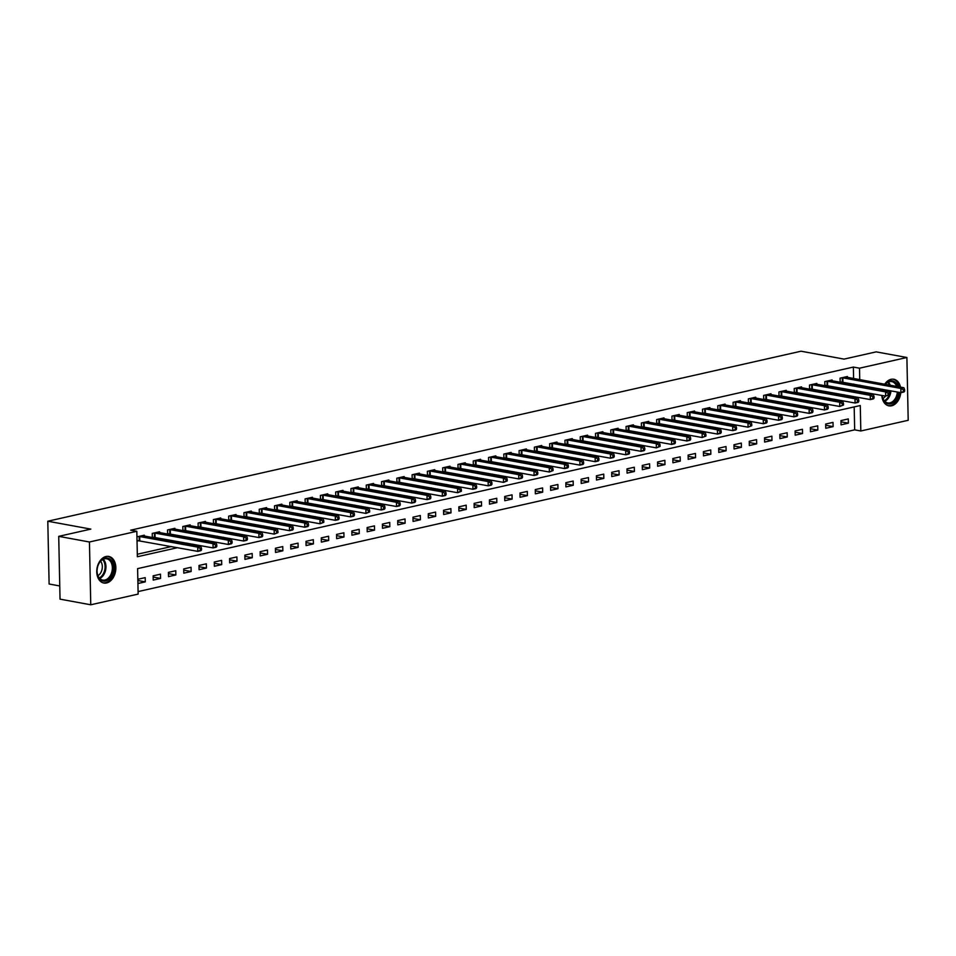 <?xml version="1.0" encoding="UTF-8"?>
<svg xmlns="http://www.w3.org/2000/svg" width="956" height="956" viewBox="0 0 956 956"><rect width="100%" height="100%" fill="white"/><g stroke="black" fill="none" stroke-linecap="round" stroke-linejoin="round"><path stroke-width="1.43" d="M106.02 556.5A13.527 9.381 -79.6 0 1 108.745 556.428A13.527 9.381 -79.6 0 1 115.784 569.501A13.527 9.381 -79.6 0 1 106.582 582.969A13.527 9.381 -79.6 0 1 103.857 583.04A13.527 9.381 -79.6 0 1 96.819 569.967A13.527 9.381 -79.6 0 1 106.02 556.5M884.706 384.228A13.527 9.381 -79.6 0 1 891.064 379.317A13.527 9.381 -79.6 0 1 893.776 379.245A13.527 9.381 -79.6 0 1 900.504 387.12M900.791 392.653A13.527 9.381 -79.6 0 1 891.613 405.786A13.527 9.381 -79.6 0 1 888.901 405.858A13.527 9.381 -79.6 0 1 881.826 395.425M59.762 585.956L49.115 584.008L47.8 521.223L801.044 351.21L844.064 359.109L876.162 351.868L906.885 357.496L908.2 420.293L860.818 430.989L860.28 405.535L137.604 568.629L138.142 594.094L90.76 604.79L89.446 541.992L136.828 531.297L137.365 556.75L177.637 547.668M138.094 591.585L854.676 429.853L860.818 430.989M89.446 541.992L58.722 536.352L60.037 599.149L90.76 604.79M882.28 390.036A13.527 9.381 -79.6 0 1 882.472 389.295M854.676 429.853L854.186 406.909M848.295 418.931L840.957 420.592L841.053 424.834L848.39 423.173L848.295 418.931M833.011 422.385L825.673 424.046L825.769 428.288L833.106 426.627L833.011 422.385M817.727 425.838L810.389 427.487L810.485 431.73L817.822 430.08L817.727 425.838M802.442 429.28L795.105 430.941L795.201 435.183L802.538 433.522L802.442 429.28M787.158 432.733L779.821 434.394L779.917 438.637L787.254 436.976L787.158 432.733M771.874 436.187L764.537 437.836L764.633 442.078L771.958 440.429L771.874 436.187M756.59 439.629L749.253 441.29L749.337 445.532L756.674 443.871L756.59 439.629M741.306 443.082L733.969 444.743L734.053 448.985L741.39 447.324L741.306 443.082M726.022 446.536L718.685 448.185L718.769 452.427L726.106 450.778L726.022 446.536M710.738 449.977L703.401 451.638L703.485 455.881L710.822 454.231L710.738 449.977M695.454 453.431L688.117 455.092L688.201 459.334L695.538 457.673L695.454 453.431M680.17 456.884L672.833 458.533L672.916 462.776L680.254 461.127L680.17 456.884M664.874 460.338L657.549 461.987L657.632 466.229L664.97 464.58L664.874 460.338M649.59 463.78L642.253 465.441L642.348 469.683L649.686 468.022L649.59 463.78M634.306 467.233L626.969 468.882L627.064 473.124L634.402 471.475L634.306 467.233M619.022 470.687L611.685 472.336L611.78 476.578L619.118 474.929L619.022 470.687M603.738 474.128L596.401 475.789L596.496 480.031L603.834 478.37L603.738 474.128M588.454 477.582L581.117 479.231L581.212 483.485L588.549 481.824L588.454 477.582M573.17 481.035L565.832 482.684L565.916 486.927L573.253 485.278L573.17 481.035M557.886 484.477L550.548 486.138L550.632 490.38L557.969 488.719L557.886 484.477M542.602 487.93L535.264 489.591L535.348 493.834L542.685 492.173L542.602 487.93M527.318 491.384L519.98 493.033L520.064 497.275L527.401 495.626L527.318 491.384M512.034 494.826L504.696 496.487L504.78 500.729L512.117 499.068L512.034 494.826M496.75 498.279L489.412 499.94L489.496 504.182L496.833 502.521L496.75 498.279M481.466 501.733L474.128 503.382L474.212 507.624L481.549 505.975L481.466 501.733M466.17 505.174L458.832 506.835L458.928 511.078L466.265 509.417L466.17 505.174M450.885 508.628L443.548 510.289L443.644 514.531L450.981 512.87L450.885 508.628M435.601 512.081L428.264 513.731L428.36 517.973L435.697 516.324L435.601 512.081M420.317 515.523L412.98 517.184L413.076 521.426L420.413 519.765L420.317 515.523M405.033 518.977L397.696 520.638L397.792 524.88L405.129 523.219L405.033 518.977M389.749 522.43L382.412 524.079L382.508 528.321L389.833 526.672L389.749 522.43M374.465 525.872L367.128 527.533L367.212 531.775L374.549 530.114L374.465 525.872M359.181 529.325L351.844 530.986L351.928 535.229L359.265 533.567L359.181 529.325M343.897 532.779L336.56 534.428L336.643 538.67L343.981 537.021L343.897 532.779M328.613 536.22L321.276 537.881L321.359 542.124L328.697 540.475L328.613 536.22M313.329 539.674L305.992 541.335L306.075 545.577L313.413 543.916L313.329 539.674M298.045 543.128L290.708 544.777L290.791 549.019L298.129 547.37L298.045 543.128M282.749 546.581L275.424 548.23L275.507 552.472L282.845 550.823L282.749 546.581M267.465 550.023L260.128 551.684L260.223 555.926L267.561 554.265L267.465 550.023M252.181 553.476L244.844 555.125L244.939 559.368L252.276 557.718L252.181 553.476M236.897 556.93L229.56 558.579L229.655 562.821L236.992 561.172L236.897 556.93M221.613 560.371L214.275 562.032L214.371 566.275L221.708 564.614L221.613 560.371M206.329 563.825L198.991 565.474L199.087 569.728L206.424 568.067L206.329 563.825M191.045 567.278L183.707 568.928L183.791 573.17L191.128 571.521L191.045 567.278M175.761 570.72L168.423 572.381L168.507 576.623L175.844 574.962L175.761 570.72M160.477 574.174L153.139 575.835L153.223 580.077L160.56 578.416L160.477 574.174M145.192 577.627L137.855 579.276L137.939 583.519L145.276 581.869L145.192 577.627M853.6 378.516L853.361 367.068L130.685 530.174L136.828 531.297M137.306 554.253L171.483 546.533M184.878 543.522L186.779 543.092M200.163 540.068L202.063 539.638M215.447 536.615L217.347 536.185M230.731 533.173L232.631 532.743M246.015 529.72L247.915 529.289M261.299 526.266L263.199 525.836M276.583 522.812L278.483 522.394M291.867 519.371L293.767 518.941M307.151 515.917L309.051 515.487M322.435 512.464L324.335 512.046M337.719 509.022L339.619 508.592M353.015 505.569L354.903 505.138M368.299 502.115L370.199 501.697M383.583 498.674L385.483 498.243M398.867 495.22L400.767 494.79M414.151 491.766L416.051 491.336M429.435 488.325L431.335 487.895M444.719 484.871L446.619 484.441M460.003 481.418L461.903 480.988M475.287 477.976L477.187 477.546M490.571 474.523L492.471 474.092M505.855 471.069L507.755 470.639M521.139 467.627L523.04 467.197M536.424 464.174L538.324 463.744M551.72 460.72L553.608 460.29M567.004 457.279L568.904 456.849M582.288 453.825L584.188 453.395M597.572 450.372L599.472 449.941M612.856 446.918L614.756 446.5M628.14 443.476L630.04 443.046M643.424 440.023L645.324 439.593M658.708 436.569L660.608 436.151M673.992 433.128L675.892 432.698M689.276 429.674L691.176 429.244M704.56 426.221L706.46 425.802M719.844 422.779L721.744 422.349M735.14 419.325L737.028 418.895M750.424 415.872L752.324 415.454M765.708 412.43L767.608 412M780.992 408.977L782.892 408.547M796.276 405.523L798.176 405.093M811.56 402.082L813.46 401.651M826.844 398.628L828.744 398.198M842.128 395.175L844.029 394.744M853.863 391.076L853.839 390.299M853.732 384.802L853.708 384.013M847.434 377.393L847.41 376.509L840.073 378.17L840.157 382.304M840.408 382.352L842.152 381.958M832.15 380.835L832.126 379.962L824.789 381.611L824.873 385.758M825.124 385.806L826.868 385.411M816.854 384.288L816.842 383.404L809.505 385.065L809.589 389.212M809.84 389.247L811.584 388.853M801.57 387.742L801.558 386.857L794.221 388.518L794.305 392.653M794.544 392.701L796.3 392.307M786.286 391.183L786.274 390.311L778.937 391.96L779.02 396.107M779.26 396.154L781.016 395.76M771.002 394.637L770.99 393.752L763.653 395.414L763.736 399.56M763.975 399.596L765.732 399.202M755.718 398.09L755.706 397.206L748.369 398.867L748.452 403.002M748.691 403.05L750.448 402.655M740.434 401.532L740.41 400.66L733.085 402.309L733.168 406.455M733.407 406.503L735.152 406.109M725.15 404.986L725.126 404.101L717.789 405.762L717.884 409.909M718.123 409.957L719.868 409.55M709.866 408.439L709.842 407.555L702.505 409.216L702.6 413.351M702.839 413.398L704.584 413.004M694.582 411.881L694.558 411.008L687.221 412.657L687.316 416.804M687.555 416.852L689.3 416.458M679.298 415.334L679.274 414.462L671.937 416.111L672.02 420.258M672.271 420.305L674.016 419.911M664.014 418.788L663.99 417.903L656.653 419.565L656.736 423.711M656.987 423.747L658.732 423.353M648.73 422.229L648.706 421.357L641.368 423.006L641.452 427.153M641.703 427.201L643.448 426.806M633.434 425.683L633.422 424.811L626.084 426.46L626.168 430.606M626.419 430.654L628.164 430.26M618.15 429.136L618.138 428.252L610.8 429.913L610.884 434.06M611.123 434.096L612.88 433.701M602.866 432.578L602.854 431.706L595.516 433.355L595.6 437.501M595.839 437.549L597.596 437.155M587.582 436.032L587.57 435.159L580.232 436.808L580.316 440.955M580.555 441.003L582.312 440.608M572.297 439.485L572.285 438.601L564.948 440.262L565.032 444.409M565.271 444.444L567.028 444.05M557.013 442.939L557.001 442.054L549.664 443.715L549.748 447.85M549.987 447.898L551.731 447.504M541.729 446.38L541.705 445.508L534.38 447.157L534.464 451.304M534.703 451.351L536.447 450.957M526.445 449.834L526.421 448.95L519.084 450.611L519.18 454.757M519.419 454.793L521.163 454.399M511.161 453.287L511.137 452.403L503.8 454.064L503.896 458.199M504.135 458.247L505.879 457.852M495.877 456.729L495.853 455.857L488.516 457.506L488.612 461.652M488.851 461.7L490.595 461.306M480.593 460.183L480.569 459.298L473.232 460.959L473.316 465.106M473.567 465.142L475.311 464.747M465.309 463.636L465.285 462.752L457.948 464.413L458.032 468.548M458.283 468.595L460.027 468.201M450.025 467.078L450.001 466.205L442.664 467.854L442.748 472.001M442.998 472.049L444.743 471.655M434.729 470.531L434.717 469.647L427.38 471.308L427.463 475.455M427.714 475.49L429.459 475.096M419.445 473.985L419.433 473.101L412.096 474.762L412.179 478.896M412.418 478.944L414.175 478.55M404.161 477.426L404.149 476.554L396.812 478.203L396.895 482.35M397.134 482.398L398.891 482.003M388.877 480.88L388.865 479.996L381.528 481.657L381.611 485.803M381.85 485.839L383.607 485.445M373.593 484.334L373.581 483.449L366.244 485.11L366.327 489.245M366.566 489.293L368.323 488.898M358.309 487.775L358.297 486.903L350.96 488.552L351.043 492.699M351.282 492.746L353.027 492.352M343.025 491.229L343.001 490.344L335.664 492.005L335.759 496.152M335.998 496.2L337.743 495.805M327.741 494.682L327.717 493.798L320.38 495.459L320.475 499.594M320.714 499.641L322.459 499.247M312.457 498.124L312.433 497.251L305.095 498.901L305.191 503.047M305.43 503.095L307.175 502.701M297.173 501.577L297.149 500.705L289.811 502.354L289.895 506.501M290.146 506.549L291.891 506.154M281.889 505.031L281.865 504.147L274.527 505.808L274.611 509.954M274.862 509.99L276.607 509.596M266.605 508.473L266.581 507.6L259.243 509.249L259.327 513.396M259.578 513.444L261.323 513.049M251.309 511.926L251.297 511.054L243.959 512.703L244.043 516.849M244.294 516.897L246.039 516.503M236.024 515.38L236.013 514.495L228.675 516.156L228.759 520.303M229.01 520.339L230.755 519.945M220.74 518.821L220.728 517.949L213.391 519.598L213.475 523.745M213.714 523.792L215.47 523.398M205.456 522.275L205.444 521.402L198.107 523.052L198.191 527.198M198.43 527.246L200.186 526.852M190.172 525.728L190.16 524.844L182.823 526.505L182.907 530.652M183.146 530.688L184.902 530.293M174.888 529.182L174.876 528.298L167.539 529.959L167.623 534.093M167.862 534.141L169.606 533.747M159.604 532.623L159.58 531.751L152.255 533.4L152.339 537.547M152.578 537.595L154.322 537.2M144.32 536.077L144.296 535.193L136.959 536.854L137.055 541.096L139.038 540.642M58.722 536.352L90.82 529.11L47.8 521.223M853.361 367.068L859.504 368.191L906.885 357.496M860.006 392.199L859.994 391.422M859.874 385.925L859.85 385.149M859.743 379.651L859.504 368.191M191.021 544.645L192.921 544.215M206.305 541.192L208.205 540.761M221.589 537.75L223.489 537.32M236.873 534.296L238.773 533.866M252.157 530.843L254.057 530.413M267.441 527.389L269.341 526.971M282.725 523.948L284.625 523.518M298.009 520.494L299.909 520.064M313.305 517.041L315.193 516.622M328.589 513.599L330.489 513.169M343.873 510.146L345.773 509.715M359.157 506.692L361.057 506.274M374.441 503.25L376.341 502.82M389.725 499.797L391.625 499.367M405.009 496.343L406.909 495.925M420.293 492.902L422.194 492.471M435.578 489.448L437.478 489.018M450.862 485.995L452.762 485.564M466.146 482.553L468.046 482.123M481.43 479.099L483.33 478.669M496.714 475.646L498.614 475.216M512.01 472.204L513.898 471.774M527.294 468.751L529.194 468.32M542.578 465.297L544.478 464.867M557.862 461.856L559.762 461.425M573.146 458.402L575.046 457.972M588.43 454.948L590.33 454.518M603.714 451.507L605.614 451.077M618.998 448.053L620.898 447.623M634.282 444.6L636.182 444.17M649.566 441.146L651.466 440.728M664.85 437.705L666.75 437.274M680.134 434.251L682.034 433.821M695.43 430.798L697.318 430.379M710.714 427.356L712.614 426.926M725.998 423.902L727.898 423.472M741.282 420.449L743.182 420.031M756.566 417.007L758.467 416.577M771.851 413.554L773.751 413.123M787.135 410.1L789.035 409.67M802.419 406.659L804.319 406.228M817.703 403.205L819.603 402.775M832.987 399.751L834.887 399.321M848.271 396.31L850.171 395.88M840.993 421.823L848.39 423.173M137.879 580.507L145.276 581.869M153.163 577.054L160.56 578.416M168.447 573.612L175.844 574.962M183.731 570.158L191.128 571.521M199.015 566.705L206.424 568.067M214.299 563.263L221.708 564.614M229.583 559.81L236.992 561.172M244.879 556.356L252.276 557.718M260.163 552.915L267.561 554.265M275.447 549.461L282.845 550.823M290.732 546.007L298.129 547.37M306.016 542.566L313.413 543.916M321.3 539.112L328.697 540.475M336.584 535.659L343.981 537.021M351.868 532.217L359.265 533.567M367.152 528.764L374.549 530.114M382.436 525.31L389.833 526.672M397.72 521.856L405.129 523.219M413.004 518.415L420.413 519.765M428.288 514.961L435.697 516.324M443.584 511.508L450.981 512.87M458.868 508.066L466.265 509.417M474.152 504.613L481.549 505.975M489.436 501.159L496.833 502.521M504.72 497.718L512.117 499.068M520.004 494.264L527.401 495.626M535.288 490.81L542.685 492.173M550.572 487.369L557.969 488.719M565.856 483.915L573.253 485.278M581.14 480.462L588.549 481.824M596.425 477.02L603.834 478.37M611.709 473.567L619.118 474.929M627.005 470.113L634.402 471.475M642.289 466.671L649.686 468.022M657.573 463.218L664.97 464.58M672.857 459.764L680.254 461.127M688.141 456.323L695.538 457.673M703.425 452.869L710.822 454.231M718.709 449.416L726.106 450.778M733.993 445.974L741.39 447.324M749.277 442.52L756.674 443.871M764.561 439.067L771.958 440.429M779.845 435.613L787.254 436.976M795.129 432.172L802.538 433.522M810.413 428.718L817.822 430.08M825.709 425.265L833.106 426.627M904.639 391.219L904.603 389.522L903.384 389.797L903.42 391.494L904.639 391.219L903.982 391.996L900.922 392.677L900.839 388.435L842.069 377.716M903.384 389.797L900.839 388.435L903.898 387.754L845.427 376.963M903.42 391.494L900.922 392.677L840.157 381.826M904.603 389.522L903.898 387.754M889.355 394.673L889.319 392.976L888.1 393.251L888.136 394.948L889.355 394.673L885.638 396.131L885.555 391.888L826.773 381.169M888.1 393.251L885.555 391.888L888.614 391.195L830.143 380.404M888.136 394.948L885.638 396.131L824.861 385.28M889.319 392.976L888.614 391.195M874.071 398.114L874.035 396.417L872.804 396.692L872.84 398.389L874.071 398.114L873.414 398.891L870.354 399.584L870.271 395.342L811.489 384.611M872.804 396.692L870.271 395.342L873.33 394.649L814.847 383.858M872.84 398.389L870.354 399.584L809.577 388.722M874.035 396.417L873.33 394.649M858.787 401.568L858.751 399.871L857.52 400.146L857.556 401.843L858.787 401.568L858.13 402.345L855.07 403.026L854.987 398.783L796.205 388.064M857.52 400.146L854.987 398.783L858.046 398.102L799.563 387.311M857.556 401.843L855.07 403.026L794.293 392.175M858.751 399.871L858.046 398.102M843.503 405.021L843.467 403.324L842.236 403.599L842.272 405.296L843.503 405.021L839.786 406.479L839.703 402.237L780.921 391.518M842.236 403.599L839.703 402.237L842.75 401.544L784.279 390.753M842.272 405.296L839.786 406.479L779.009 395.629M843.467 403.324L842.75 401.544M885.22 384.324A11.699 8.114 -79.6 0 1 898.019 386.666M898.556 392.247A11.699 8.114 -79.6 0 1 897.624 396.489A11.699 8.114 -79.6 0 1 888.901 403.97A11.699 8.114 -79.6 0 1 882.185 395.497A10.839 7.517 100.4 0 0 887.789 402.918A10.839 7.517 100.4 0 0 896.477 396.071A10.839 7.517 100.4 0 0 897.337 392.02M896.656 386.415A10.839 7.517 100.4 0 0 891.697 381.599A10.839 7.517 100.4 0 0 885.352 384.348M887.359 390.191A8.532 5.915 -79.6 0 1 887.288 390.956M887.933 405.595L887.873 405.583A13.444 9.321 100.4 0 0 887.933 405.595A13.444 9.321 100.4 0 0 898.7 397.099A13.444 9.321 100.4 0 0 899.751 392.462M899.441 386.929A13.444 9.321 100.4 0 0 892.785 379.15A13.444 9.321 100.4 0 0 892.725 379.15L892.785 379.15M882.543 390.084A11.699 8.114 -79.6 0 1 882.735 389.343M885.459 396.095A8.532 5.915 -79.6 0 1 882.986 398.497M105.554 581.009A11.699 8.114 -79.6 0 1 97.058 571.282A11.699 8.114 -79.6 0 1 98.217 565.008A11.699 8.114 -79.6 0 1 105.076 558.101A11.699 8.114 -79.6 0 1 113.573 567.685A11.699 8.114 -79.6 0 1 105.554 581.009M97.058 571.15A10.839 7.517 100.4 0 0 102.746 580.101A10.839 7.517 100.4 0 0 104.933 580.041A10.839 7.517 100.4 0 0 112.306 569.25A10.839 7.517 100.4 0 0 106.666 558.782A10.839 7.517 100.4 0 0 104.479 558.83A10.839 7.517 100.4 0 0 98.169 565.127M102.889 582.766L102.83 582.754A13.444 9.321 100.4 0 0 102.889 582.766A13.444 9.321 100.4 0 0 105.59 582.706A13.444 9.321 100.4 0 0 114.732 569.322A13.444 9.321 100.4 0 0 107.741 556.332A13.444 9.321 100.4 0 0 107.681 556.32L107.741 556.332M100.595 561.22A8.532 5.915 -79.6 0 1 97.942 575.667M828.219 408.463L828.183 406.766L826.952 407.041L826.988 408.738L828.219 408.463L827.561 409.24L824.502 409.933L824.419 405.691L765.637 394.959M826.952 407.041L824.419 405.691L827.466 404.997L768.994 394.207M826.988 408.738L824.502 409.933L763.725 399.07M828.183 406.766L827.466 404.997M812.923 411.916L812.887 410.22L811.668 410.494L811.704 412.191L812.923 411.916L812.277 412.693L809.218 413.374L809.123 409.132L750.352 398.413M811.668 410.494L809.123 409.132L812.182 408.451L753.71 397.66M811.704 412.191L809.218 413.374L748.44 402.524M812.887 410.22L812.182 408.451M797.639 415.37L797.603 413.673L796.384 413.948L796.42 415.645L797.639 415.37L796.993 416.135L793.934 416.828L793.838 412.586L735.068 401.867M796.384 413.948L793.838 412.586L796.898 411.893L738.426 401.102M796.42 415.645L793.934 416.828L733.156 405.977M797.603 413.673L796.898 411.893M782.355 418.812L782.319 417.115L781.1 417.39L781.136 419.087L782.355 418.812L781.709 419.588L778.65 420.281L778.554 416.039L719.784 405.308M781.1 417.39L778.554 416.039L781.614 415.346L723.142 404.555M781.136 419.087L778.65 420.281L717.872 409.419M782.319 417.115L781.614 415.346M767.071 422.265L767.035 420.568L765.816 420.843L765.852 422.54L767.071 422.265L766.425 423.042L763.366 423.723L763.27 419.481L704.5 408.762M765.816 420.843L763.27 419.481L766.33 418.8L707.858 408.009M765.852 422.54L763.366 423.723L702.588 412.873M767.035 420.568L766.33 418.8M751.786 425.719L751.751 424.022L750.532 424.297L750.568 425.994L751.786 425.719L748.082 427.177L747.986 422.934L689.216 412.215M750.532 424.297L747.986 422.934L751.046 422.241L692.574 411.45M750.568 425.994L748.082 427.177L687.304 416.326M751.751 424.022L751.046 422.241M736.502 429.16L736.467 427.463L735.248 427.738L735.284 429.435L736.502 429.16L735.845 429.937L732.798 430.63L732.702 426.388L673.932 415.669M735.248 427.738L732.702 426.388L735.762 425.695L677.29 414.904M735.284 429.435L732.798 430.63L672.02 419.768M736.467 427.463L735.762 425.695M721.218 432.614L721.183 430.917L719.964 431.192L719.999 432.889L721.218 432.614L720.561 433.391L717.502 434.072L717.418 429.83L658.648 419.11M719.964 431.192L717.418 429.83L720.477 429.148L662.006 418.358M719.999 432.889L717.502 434.072L656.736 423.221M721.183 430.917L720.477 429.148M705.934 436.067L705.898 434.371L704.68 434.645L704.715 436.342L705.934 436.067L702.218 437.525L702.134 433.283L643.364 422.564M704.68 434.645L702.134 433.283L705.193 432.59L646.722 421.799M704.715 436.342L702.218 437.525L641.44 426.675M705.898 434.371L705.193 432.59M690.65 439.509L690.614 437.812L689.395 438.099L689.431 439.796L690.65 439.509L689.993 440.286L686.934 440.979L686.85 436.737L628.068 426.018M689.395 438.099L686.85 436.737L689.909 436.044L631.426 425.253M689.431 439.796L686.934 440.979L626.156 430.116M690.614 437.812L689.909 436.044M675.366 442.963L675.33 441.266L674.1 441.541L674.135 443.237L675.366 442.963L674.709 443.739L671.65 444.432L671.566 440.178L612.784 429.459M674.1 441.541L671.566 440.178L674.625 439.497L616.142 428.706M674.135 443.237L671.65 444.432L610.872 433.57M675.33 441.266L674.625 439.497M660.082 446.416L660.046 444.719L658.815 444.994L658.851 446.691L660.082 446.416L656.366 447.874L656.282 443.632L597.5 432.913M658.815 444.994L656.282 443.632L659.341 442.939L600.858 432.148M658.851 446.691L656.366 447.874L595.588 437.023M660.046 444.719L659.341 442.939M644.798 449.858L644.762 448.161L643.531 448.448L643.567 450.145L644.798 449.858L644.141 450.635L641.082 451.328L640.998 447.085L582.216 436.366M643.531 448.448L640.998 447.085L644.045 446.392L585.574 435.601M643.567 450.145L641.082 451.328L580.304 440.465M644.762 448.161L644.045 446.392M629.514 453.311L629.478 451.614L628.247 451.889L628.283 453.586L629.514 453.311L628.857 454.088L625.798 454.781L625.714 450.539L566.932 439.808M628.247 451.889L625.714 450.539L628.761 449.846L570.29 439.055M628.283 453.586L625.798 454.781L565.02 443.919M629.478 451.614L628.761 449.846M614.218 456.765L614.182 455.068L612.963 455.343L612.999 457.04L614.218 456.765L613.573 457.53L610.514 458.223L610.418 453.981L551.648 443.261M612.963 455.343L610.418 453.981L613.477 453.287L555.006 442.509M612.999 457.04L610.514 458.223L549.736 447.372M614.182 455.068L613.477 453.287M598.934 460.218L598.898 458.522L597.679 458.796L597.715 460.493L598.934 460.218L598.289 460.983L595.23 461.676L595.134 457.434L536.364 446.715M597.679 458.796L595.134 457.434L598.193 456.741L539.722 445.95M597.715 460.493L595.23 461.676L534.452 450.826M598.898 458.522L598.193 456.741M583.65 463.66L583.614 461.963L582.395 462.238L582.431 463.935L583.65 463.66L583.005 464.437L579.945 465.13L579.85 460.888L521.08 450.156M582.395 462.238L579.85 460.888L582.909 460.195L524.438 449.404M582.431 463.935L579.945 465.13L519.168 454.267M583.614 461.963L582.909 460.195M568.366 467.114L568.33 465.417L567.111 465.692L567.147 467.388L568.366 467.114L567.709 467.89L564.661 468.571L564.566 464.329L505.796 453.61M567.111 465.692L564.566 464.329L567.625 463.648L509.154 452.857M567.147 467.388L564.661 468.571L503.884 457.721M568.33 465.417L567.625 463.648M553.082 470.567L553.046 468.87L551.827 469.145L551.863 470.842L553.082 470.567L549.377 472.025L549.282 467.783L490.512 457.064M551.827 469.145L549.282 467.783L552.341 467.09L493.87 456.299M551.863 470.842L549.377 472.025L488.6 461.174M553.046 468.87L552.341 467.09M537.798 474.009L537.762 472.312L536.543 472.587L536.579 474.284L537.798 474.009L537.141 474.785L534.093 475.479L533.998 471.236L475.228 460.505M536.543 472.587L533.998 471.236L537.057 470.543L478.586 459.752M536.579 474.284L534.093 475.479L473.316 464.616M537.762 472.312L537.057 470.543M522.514 477.462L522.478 475.765L521.259 476.04L521.295 477.737L522.514 477.462L521.856 478.239L518.797 478.92L518.714 474.678L459.944 463.959M521.259 476.04L518.714 474.678L521.773 473.997L463.302 463.206M521.295 477.737L518.797 478.92L458.032 468.07M522.478 475.765L521.773 473.997M507.23 480.916L507.194 479.219L505.975 479.494L506.011 481.191L507.23 480.916L503.513 482.374L503.43 478.131L444.648 467.412M505.975 479.494L503.43 478.131L506.489 477.438L448.017 466.648M506.011 481.191L503.513 482.374L442.736 471.523M507.194 479.219L506.489 477.438M491.946 484.357L491.91 482.661L490.691 482.935L490.715 484.632L491.946 484.357L491.288 485.134L488.229 485.827L488.146 481.585L429.364 470.854M490.691 482.935L488.146 481.585L491.205 480.892L432.721 470.101M490.715 484.632L488.229 485.827L427.452 474.965M491.91 482.661L491.205 480.892M476.662 487.811L476.626 486.114L475.395 486.389L475.431 488.086L476.662 487.811L476.004 488.588L472.945 489.269L472.862 485.027L414.079 474.307M475.395 486.389L472.862 485.027L475.921 484.345L417.437 473.555M475.431 488.086L472.945 489.269L412.167 478.418M476.626 486.114L475.921 484.345M461.378 491.265L461.342 489.568L460.111 489.842L460.147 491.539L461.378 491.265L457.661 492.722L457.577 488.48L398.795 477.761M460.111 489.842L457.577 488.48L460.625 487.787L402.153 476.996M460.147 491.539L457.661 492.722L396.883 481.872M461.342 489.568L460.625 487.787M446.094 494.706L446.058 493.009L444.827 493.284L444.863 494.981L446.094 494.706L445.436 495.483L442.377 496.176L442.293 491.934L383.511 481.203M444.827 493.284L442.293 491.934L445.341 491.241L386.869 480.45M444.863 494.981L442.377 496.176L381.599 485.313M446.058 493.009L445.341 491.241M430.798 498.16L430.774 496.463L429.543 496.738L429.579 498.435L430.798 498.16L430.152 498.936L427.093 499.618L427.009 495.375L368.227 484.656M429.543 496.738L427.009 495.375L430.057 494.694L371.585 483.903M429.579 498.435L427.093 499.618L366.315 488.767M430.774 496.463L430.057 494.694M415.513 501.613L415.478 499.916L414.259 500.191L414.295 501.888L415.513 501.613L414.868 502.378L411.809 503.071L411.713 498.829L352.943 488.11M414.259 500.191L411.713 498.829L414.773 498.136L356.301 487.345M414.295 501.888L411.809 503.071L351.031 492.221M415.478 499.916L414.773 498.136M400.229 505.055L400.194 503.358L398.975 503.633L399.01 505.33L400.229 505.055L399.584 505.832L396.525 506.525L396.429 502.282L337.659 491.551M398.975 503.633L396.429 502.282L399.489 501.589L341.017 490.798M399.01 505.33L396.525 506.525L335.747 495.662M400.194 503.358L399.489 501.589M384.945 508.508L384.91 506.811L383.691 507.086L383.726 508.783L384.945 508.508L384.3 509.285L381.241 509.966L381.145 505.724L322.375 495.005M383.691 507.086L381.145 505.724L384.204 505.043L325.733 494.252M383.726 508.783L381.241 509.966L320.463 499.116M384.91 506.811L384.204 505.043M369.661 511.962L369.625 510.265L368.407 510.54L368.442 512.237L369.661 511.962L365.957 513.42L365.861 509.178L307.091 498.458M368.407 510.54L365.861 509.178L368.92 508.484L310.449 497.694M368.442 512.237L365.957 513.42L305.179 502.569M369.625 510.265L368.92 508.484M354.377 515.404L354.341 513.707L353.123 513.981L353.158 515.678L354.377 515.404L353.72 516.18L350.673 516.873L350.577 512.631L291.807 501.912M353.123 513.981L350.577 512.631L353.636 511.938L295.165 501.147M353.158 515.678L350.673 516.873L289.895 506.011M354.341 513.707L353.636 511.938M339.093 518.857L339.057 517.16L337.838 517.435L337.874 519.132L339.093 518.857L338.436 519.634L335.377 520.315L335.293 516.073L276.523 505.354M337.838 517.435L335.293 516.073L338.352 515.392L279.881 504.601M337.874 519.132L335.377 520.315L274.611 509.464M339.057 517.16L338.352 515.392M323.809 522.311L323.773 520.614L322.554 520.889L322.59 522.585L323.809 522.311L320.093 523.769L320.009 519.526L261.239 508.807M322.554 520.889L320.009 519.526L323.068 518.833L264.597 508.042M322.59 522.585L320.093 523.769L259.315 512.918M323.773 520.614L323.068 518.833M308.525 525.752L308.489 524.055L307.27 524.342L307.306 526.039L308.525 525.752L307.868 526.529L304.809 527.222L304.725 522.98L245.943 512.261M307.27 524.342L304.725 522.98L307.784 522.287L249.301 511.496M307.306 526.039L304.809 527.222L244.031 516.36M308.489 524.055L307.784 522.287M293.241 529.206L293.205 527.509L291.974 527.784L292.01 529.481L293.241 529.206L292.584 529.983L289.525 530.676L289.441 526.421L230.659 515.702M291.974 527.784L289.441 526.421L292.5 525.74L234.017 514.949M292.01 529.481L289.525 530.676L228.747 519.813M293.205 527.509L292.5 525.74M277.957 532.659L277.921 530.962L276.69 531.237L276.726 532.934L277.957 532.659L274.241 534.117L274.157 529.875L215.375 519.156M276.69 531.237L274.157 529.875L277.216 529.182L218.733 518.391M276.726 532.934L274.241 534.117L213.463 523.267M277.921 530.962L277.216 529.182M262.673 536.101L262.637 534.404L261.406 534.691L261.442 536.388L262.673 536.101L262.016 536.878L258.957 537.571L258.873 533.329L200.091 522.609M261.406 534.691L258.873 533.329L261.92 532.635L203.449 521.845M261.442 536.388L258.957 537.571L198.179 526.708M262.637 534.404L261.92 532.635M247.389 539.554L247.353 537.858L246.122 538.132L246.158 539.829L247.389 539.554L246.732 540.331L243.672 541.024L243.589 536.782L184.807 526.051M246.122 538.132L243.589 536.782L246.636 536.089L188.165 525.298M246.158 539.829L243.672 541.024L182.895 530.162M247.353 537.858L246.636 536.089M232.093 543.008L232.057 541.311L230.838 541.586L230.874 543.283L232.093 543.008L231.448 543.785L228.388 544.466L228.293 540.224L169.523 529.505M230.838 541.586L228.293 540.224L231.352 539.531L172.881 528.752M230.874 543.283L228.388 544.466L167.611 533.615M232.057 541.311L231.352 539.531M216.809 546.462L216.773 544.765L215.554 545.04L215.59 546.736L216.809 546.462L216.164 547.226L213.104 547.919L213.009 543.677L154.239 532.958M215.554 545.04L213.009 543.677L216.068 542.984L157.597 532.193M215.59 546.736L213.104 547.919L152.327 537.069M216.773 544.765L216.068 542.984M201.525 549.903L201.489 548.206L200.27 548.481L200.306 550.178L201.525 549.903L200.88 550.68L197.82 551.373L197.725 547.131L138.955 536.4M200.27 548.481L197.725 547.131L200.784 546.438L142.313 535.647M200.306 550.178L197.82 551.373L137.043 540.51M201.489 548.206L200.784 546.438M842.833 377.799L842.917 382.041M842.284 377.728L842.367 381.97M827.549 381.241L827.633 385.483M827 381.181L827.083 385.423M812.253 384.694L812.349 388.937M811.716 384.635L811.799 388.877M796.969 388.148L797.065 392.39M796.432 388.076L796.515 392.319M781.685 391.59L781.781 395.832M781.136 391.53L781.231 395.772M888.303 382.065A10.839 7.517 -79.6 0 1 890.251 385.244M890.944 390.849A10.839 7.517 -79.6 0 1 890.072 394.9A10.839 7.517 -79.6 0 1 884.778 401.281M889.343 394.35A10.48 7.266 100.4 0 0 890.084 390.693M889.319 385.077A10.48 7.266 100.4 0 0 887.67 382.388M884.3 400.755A10.48 7.266 100.4 0 0 889.14 394.912M103.272 559.248A10.839 7.517 -79.6 0 1 105.698 569.621A10.839 7.517 -79.6 0 1 99.735 578.464M99.269 577.926A10.48 7.266 100.4 0 0 104.837 569.465A10.48 7.266 100.4 0 0 102.627 559.571M766.401 395.043L766.497 399.285M765.852 394.983L765.947 399.226M751.117 398.497L751.213 402.739M750.568 398.425L750.663 402.667M735.833 401.938L735.917 406.18M735.284 401.879L735.379 406.121M720.549 405.392L720.633 409.634M719.999 405.332L720.095 409.574M705.265 408.845L705.349 413.088M704.715 408.774L704.811 413.016M689.981 412.287L690.065 416.529M689.431 412.227L689.515 416.469M674.697 415.74L674.781 419.983M674.147 415.681L674.231 419.923M659.413 419.194L659.497 423.436M658.863 419.122L658.947 423.365M644.129 422.636L644.213 426.878M643.579 422.576L643.663 426.818M628.833 426.089L628.928 430.331M628.295 426.029L628.379 430.272M613.549 429.543L613.644 433.785M613.011 429.471L613.095 433.713M598.265 432.984L598.36 437.239M597.727 432.925L597.811 437.167M582.981 436.438L583.076 440.68M582.431 436.378L582.527 440.62M567.697 439.891L567.792 444.134M567.147 439.82L567.243 444.074M552.413 443.345L552.508 447.587M551.863 443.273L551.959 447.516M537.129 446.787L537.212 451.029M536.579 446.727L536.675 450.969M521.845 450.24L521.928 454.482M521.295 450.18L521.39 454.423M506.56 453.694L506.644 457.936M506.011 453.622L506.094 457.864M491.276 457.135L491.36 461.378M490.727 457.076L490.81 461.318M475.992 460.589L476.076 464.831M475.443 460.529L475.526 464.771M460.708 464.042L460.792 468.285M460.159 463.971L460.242 468.213M445.424 467.484L445.508 471.726M444.875 467.424L444.958 471.666M430.128 470.938L430.224 475.18M429.591 470.878L429.674 475.12M414.844 474.391L414.94 478.633M414.307 474.319L414.39 478.562M399.56 477.833L399.656 482.075M399.01 477.773L399.106 482.015M384.276 481.286L384.372 485.529M383.726 481.226L383.822 485.469M368.992 484.74L369.088 488.982M368.442 484.668L368.538 488.91M353.708 488.181L353.792 492.424M353.158 488.122L353.254 492.364M338.424 491.635L338.508 495.877M337.874 491.575L337.97 495.817M323.14 495.089L323.224 499.331M322.59 495.017L322.686 499.259M307.856 498.53L307.94 502.772M307.306 498.47L307.39 502.713M292.572 501.984L292.656 506.226M292.022 501.924L292.106 506.166M277.288 505.437L277.371 509.679M276.738 505.365L276.822 509.608M262.004 508.879L262.087 513.121M261.454 508.819L261.538 513.061M246.708 512.332L246.803 516.575M246.17 512.273L246.254 516.515M231.424 515.786L231.519 520.028M230.886 515.714L230.97 519.956M216.14 519.239L216.235 523.482M215.602 519.168L215.686 523.41M200.856 522.681L200.951 526.923M200.306 522.621L200.401 526.864M185.572 526.135L185.667 530.377M185.022 526.063L185.117 530.317M170.288 529.588L170.383 533.83M169.738 529.516L169.833 533.759M155.003 533.03L155.087 537.272M154.454 532.97L154.549 537.212M139.719 536.483L139.803 540.726M139.17 536.424L139.265 540.666"/></g></svg>
